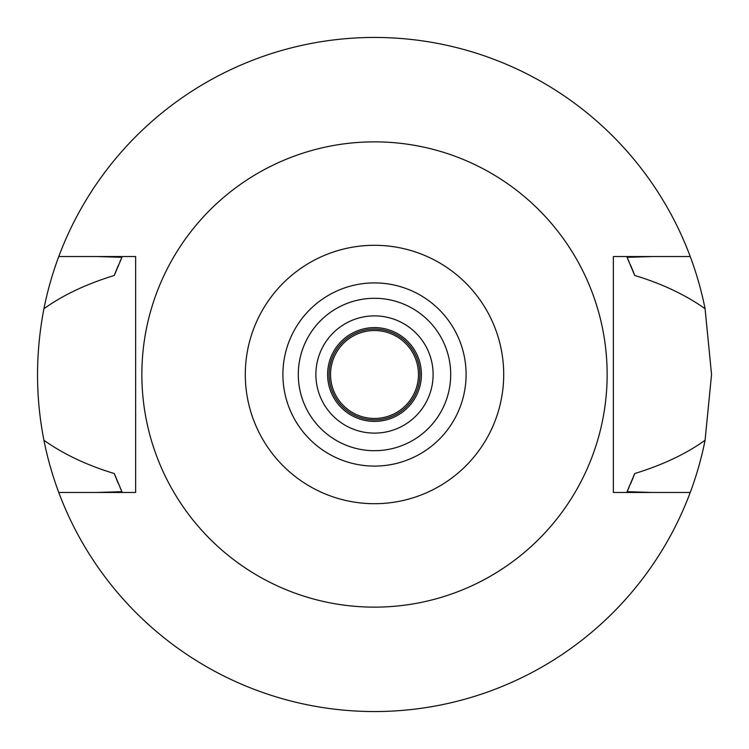 <?xml version="1.0" encoding="UTF-8"?>
<svg xmlns="http://www.w3.org/2000/svg" width="749" height="749" viewBox="0 0 749 749"><rect width="100%" height="100%" fill="white"/><g stroke="black" fill="none" stroke-linecap="round" stroke-linejoin="round"><path stroke-width="1.12" d="M374.5 503.702A129.203 129.203 0 0 1 245.298 374.5A129.203 129.203 0 0 1 374.5 245.298A129.203 129.203 0 0 1 503.702 374.5A129.203 129.203 0 0 1 374.5 503.702M374.5 466.093A91.593 91.593 0 0 0 466.093 374.5A91.593 91.593 0 0 0 374.5 282.907A91.593 91.593 0 0 0 282.907 374.5A91.593 91.593 0 0 0 374.5 466.093M374.5 607.139A232.639 232.639 0 0 1 141.861 374.5A232.639 232.639 0 0 1 374.5 141.861A232.639 232.639 0 0 1 607.139 374.5A232.639 232.639 0 0 1 374.5 607.139M613.365 256.533L613.365 492.468L690.232 492.468A337.05 337.05 0 0 1 58.768 492.468L135.635 492.468L135.635 256.533L58.768 256.533A337.05 337.05 0 0 1 705.071 308.728C685.363 294.769 661.91 283.674 634.721 275.463L627.072 257.319L652.454 256.533L613.365 256.533L690.232 256.533M135.635 492.468L96.546 492.468L121.928 491.681L114.279 473.537A278.431 278.431 0 0 0 118.464 483.901M652.454 492.468L627.072 491.681A278.431 278.431 0 0 0 629.038 487.346M96.546 256.533L121.928 257.319L114.279 275.463C86.397 284.011 62.944 295.097 43.929 308.728C35.409 353.06 35.409 396.904 43.929 440.272C63.637 454.231 87.09 465.326 114.279 473.537M58.768 492.468A337.05 337.05 0 0 1 43.929 440.272M630.415 484.2A278.431 278.431 0 0 0 634.721 473.537C662.603 464.989 686.056 453.903 705.071 440.272A337.05 337.05 0 0 1 690.232 492.468M120.074 487.59A278.431 278.431 0 0 0 121.928 491.681M627.072 491.681L634.721 473.537M705.071 440.272L711.55 374.5L705.071 308.728M121.928 257.319A278.431 278.431 0 0 0 120.065 261.41M118.464 265.099A278.431 278.431 0 0 0 114.279 275.463M634.721 275.463A278.431 278.431 0 0 0 630.415 264.8M629.038 261.644A278.431 278.431 0 0 0 627.072 257.319M43.929 308.728A337.05 337.05 0 0 1 58.768 256.533M374.5 327.603A46.897 46.897 0 0 0 327.603 374.5A46.897 46.897 0 0 0 374.5 421.397A46.897 46.897 0 0 0 421.397 374.5A46.897 46.897 0 0 0 374.5 327.603M374.5 315.881A58.619 58.619 0 0 0 315.881 374.5A58.619 58.619 0 0 0 374.5 433.119A58.619 58.619 0 0 0 433.119 374.5A58.619 58.619 0 0 0 374.5 315.881M374.5 450.701A76.201 76.201 0 0 0 450.701 374.5A76.201 76.201 0 0 0 374.5 298.299A76.201 76.201 0 0 0 298.299 374.5A76.201 76.201 0 0 0 374.5 450.701M374.5 419.927A45.427 45.427 0 0 0 419.927 374.5A45.427 45.427 0 0 0 374.5 329.073A45.427 45.427 0 0 0 329.073 374.5A45.427 45.427 0 0 0 374.5 419.927M374.5 418.466A43.966 43.966 0 0 0 418.466 374.5A43.966 43.966 0 0 0 374.5 330.534A43.966 43.966 0 0 0 330.534 374.5A43.966 43.966 0 0 0 374.5 418.466"/></g></svg>
